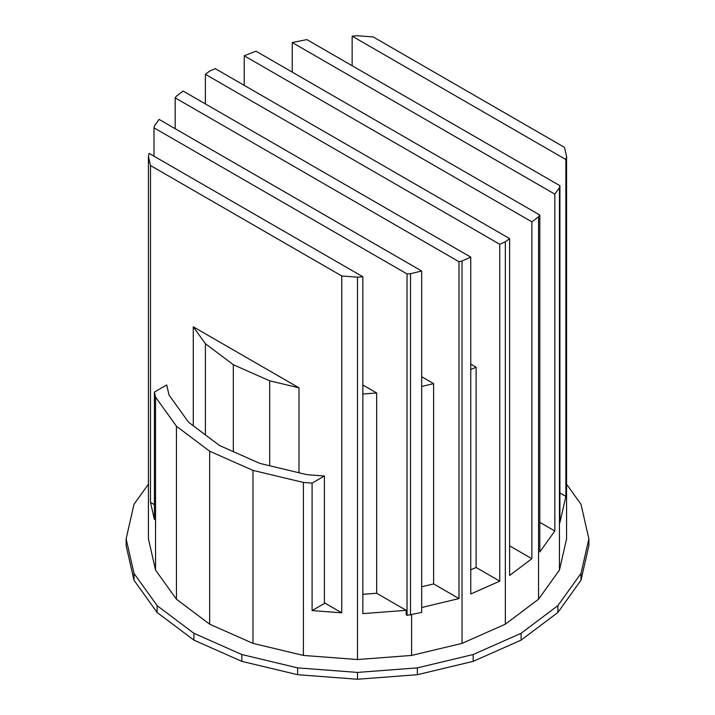 <?xml version="1.0" encoding="UTF-8"?>
<svg xmlns="http://www.w3.org/2000/svg" width="715" height="715" viewBox="0 0 715 715"><rect width="100%" height="100%" fill="white"/><g stroke="black" fill="none" stroke-linecap="round" stroke-linejoin="round"><path stroke-width="1.07" d="M565.869 159.543L566.575 156.46L564.501 147.37L373.239 36.948L357.5 35.75L352.155 36.152L565.869 159.543L565.869 496.398L559.908 492.957M352.155 36.152L352.155 65.744M539.816 522.334L554.831 530.995L554.831 194.131L559.452 187.696L559.452 570.078L566.575 538.842L566.575 156.46M565.869 496.398L559.908 522.549L559.908 185.685L559.452 187.696M554.831 194.131L292.238 42.534L292.238 72.117M292.238 42.534L306.869 39.602L559.908 185.685M554.831 530.995L539.816 551.917L539.816 215.054L538.565 216.806L538.565 599.197L505.335 624.195L505.335 241.813L509.616 238.587L509.616 575.45L531.871 558.71L509.616 545.858M559.452 570.078L538.565 599.197M531.871 558.71L531.871 221.847L244.235 55.788L244.235 85.38M244.235 55.788L255.997 51.194L539.816 215.054M531.871 221.847L538.565 216.806M509.616 238.587L215.242 68.631L209.665 71.107L205.384 74.324L499.758 244.28L499.758 581.143L476.11 567.487L476.11 367.188L470.765 364.105M205.384 74.324L205.384 103.916M499.758 244.28L505.335 241.813M499.758 581.143L470.765 593.986L470.765 257.123L462.033 260.993L462.033 643.375L411.608 655.432L411.608 614.828M505.335 624.195L462.033 643.375M476.11 367.188L470.765 369.557M476.11 567.487L470.765 569.855M470.765 257.123L183.129 91.064L176.435 96.105L175.184 97.857L459.003 261.717L459.003 598.58L433.621 583.923L433.621 383.624L421.68 376.733M175.184 97.857L175.184 128.7M459.003 261.717L462.033 260.993M459.003 598.58L421.68 607.509M433.621 583.923L421.68 586.783M433.621 383.624L421.68 386.484M410.526 615.088L410.526 273.675L421.68 271.012L421.68 612.424L407.041 615.356L406.209 614.873L406.209 610.324L376.653 593.253L376.653 392.964L362.845 384.983M407.041 615.356L407.041 273.943L154.011 127.851L154.011 156.192M421.68 271.012L159.088 119.405L154.467 125.84L154.011 127.851M407.041 273.943L410.526 273.675M406.209 610.324L362.845 613.622L362.845 276.759L357.5 277.161L357.5 659.543L303.392 655.432L303.392 482.446L252.967 470.39L209.665 451.21L176.435 426.212L155.548 397.102L154.404 392.07L154.404 519.528L150.499 502.404L154.404 504.656M411.608 655.432L357.5 659.543M376.653 593.253L362.845 594.308M376.653 392.964L362.845 394.01M298.986 472.758L298.986 387.834L193.273 326.8L193.273 425.774M362.845 276.759L149.131 153.376L148.425 156.46L150.499 165.54L341.761 275.963L341.761 612.827L324.413 602.817M150.499 165.54L150.499 502.404M341.761 275.963L357.5 277.161M341.761 612.827L312.098 610.574L312.098 483.117L303.392 482.446M312.098 483.117L324.413 476.002L324.413 603.46L312.098 610.574M298.986 387.834L269.689 380.827L233.313 364.721L205.411 343.718L193.273 326.8M269.689 465.76L269.689 380.827M205.411 434.899L205.411 343.718M233.313 364.721L233.313 451.63M324.413 476.002L306.994 474.68L259.929 463.418L219.523 445.517L188.51 422.19L169.017 395.02L166.72 384.956L154.404 392.07M209.665 451.21L209.665 624.195L176.435 599.197L176.435 426.212M176.435 599.197L155.548 570.078L155.548 397.102M155.548 570.078L148.425 538.842L148.425 156.46M303.392 655.432L252.967 643.375L252.967 470.39M252.967 643.375L209.665 624.195M126.126 538.842L126.126 545.67L134.009 580.24L157.121 612.46L193.899 640.122L241.813 661.357L297.619 674.701L357.5 679.25L417.381 674.701L473.187 661.357L521.101 640.122L557.879 612.46L580.991 580.24L588.874 545.67L588.874 538.842L580.991 573.412L557.879 605.632L521.101 633.293L473.187 654.529L417.381 667.873L357.5 672.422L297.619 667.873L241.813 654.529L193.899 633.293L157.121 605.632L134.009 573.412L126.126 538.842L134.009 504.263L148.425 484.171M566.575 484.171L580.991 504.263L588.874 538.842M157.121 612.46L157.121 605.632M193.899 633.293L193.899 640.122M134.009 580.24L134.009 573.412M580.991 580.24L580.991 573.412M557.879 612.46L557.879 605.632M521.101 640.122L521.101 633.293M473.187 661.357L473.187 654.529M417.381 674.701L417.381 667.873M357.5 679.25L357.5 672.422M297.619 674.701L297.619 667.873M241.813 661.357L241.813 654.529"/></g></svg>
